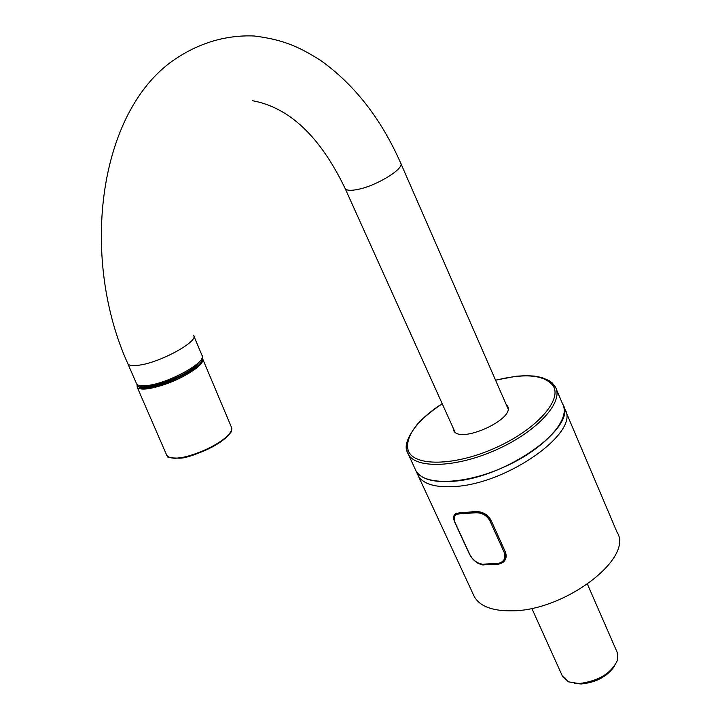 <?xml version="1.0" encoding="UTF-8"?>
<svg xmlns="http://www.w3.org/2000/svg" width="720" height="720" viewBox="0 0 720 720"><rect width="100%" height="100%" fill="white"/><g stroke="black" fill="none" stroke-linecap="round" stroke-linejoin="round"><path stroke-width="1.08" d="M142.227 385.848C150.273 388.656 180.549 377.964 193.626 367.668L199.809 361.377M136.296 383.166L136.647 383.985C138.006 385.794 141.75 386.289 147.897 385.461C169.614 382.905 208.062 361.26 201.96 355.275L193.851 336.006M574.371 683.361L581.103 683.991C596.034 682.533 607.176 676.575 614.538 666.126M562.374 676.026L568.386 681.822L579.015 683.559C598.77 681.111 611.703 673.11 617.814 659.574L617.229 652.446L587.466 584.253M562.635 404.028C571.167 419.148 544.914 448.641 504.954 466.65C465.093 484.866 423.801 486.081 415.89 470.718L415.026 468.846L415.89 470.718C420.939 479.097 433.107 482.634 452.403 481.329C505.638 478.485 578.61 426.213 562.635 404.028L556.308 389.133M506.142 404.388L507.465 405.99C516.123 418.824 459.495 444.546 453.645 430.47L453.042 427.734M507.465 405.99L507.771 406.683M454.797 522.333C452.916 517.914 453.339 514.917 456.075 513.342L474.372 511.623C481.626 511.092 487.152 513.909 490.959 520.083L505.314 551.853C506.997 556.281 506.151 559.854 502.776 562.581L498.33 564.282L482.625 564.939L478.134 563.409L473.193 559.494M455.67 513.567L455.535 514.08M504.594 560.151L505.386 559.458M563.481 406.026L564.804 409.14C580.842 431.478 507.996 483.786 454.77 486.504C435.474 487.755 423.288 484.173 418.23 475.749L417.348 473.868M473.337 594.567L474.336 596.7C479.925 606.321 492.327 611.037 511.56 610.839C564.597 611.118 634.293 557.919 617.031 532.188L565.659 411.156M564.804 409.14C580.842 431.478 507.996 483.786 454.77 486.504C435.474 487.755 423.288 484.173 418.23 475.749L474.336 596.7M454.239 515.97L456.399 513.504L459.621 512.802L474.885 511.731C481.806 511.389 487.071 514.197 490.662 520.155L489.834 520.623C486.396 514.998 481.419 512.388 474.903 512.811L459.504 513.882C454.437 514.287 453.006 517.293 455.22 522.9L469.629 554.202C472.698 560.043 477.009 563.373 482.571 564.192L498.222 563.769M482.571 564.192L497.934 563.454C503.955 562.068 506.043 558.378 504.198 552.393L505.017 551.916C506.736 555.921 505.962 559.305 502.713 562.068L498.483 563.625M505.89 558.108L505.422 558.522M230.958 431.433C225.873 443.745 187.497 458.946 180.045 458.109M199.971 361.206L194.103 367.902C179.613 379.971 142.38 391.887 139.356 385.515M142.425 385.902L141.795 386.865M136.647 383.985L127.944 363.915C129.267 365.652 132.993 366.066 139.131 365.175C160.821 362.376 199.512 340.902 193.527 335.223M454.995 432.054L345.132 188.523C346.563 190.566 350.856 190.854 358.029 189.387C377.082 185.661 405.144 168.201 400.644 163.008C381.195 118.872 354.546 84.69 320.706 60.471C300.231 47.565 284.283 39.672 254.214 36C225.252 34.722 195.894 43.56 169.668 63.009C97.254 117.954 80.865 260.199 127.944 363.915M442.233 403.767C416.457 421.038 405.081 436.554 408.114 450.306C413.361 466.623 454.257 466.317 494.982 448.074C535.815 430.047 562.725 400.113 553.059 385.677C544.302 374.787 525.15 372.987 495.594 380.259M555.003 386.334L555.48 387.171C563.895 401.985 537.399 431.262 497.286 449.352C457.281 467.649 415.98 469.206 408.204 454.149L407.313 452.187M407.232 451.953L406.548 448.713M498.33 564.282L498.753 563.688M483.345 564.993L483.705 564.507M490.86 519.876L505.224 551.637M504.198 552.393L489.834 520.623M475.02 511.551L474.903 512.811M459.711 512.685L459.504 513.882M202.833 359.28L231.291 426.897C232.848 429.12 230.967 432.657 225.648 437.526C210.888 449.928 186.3 457.524 179.343 457.812C173.736 458.775 169.596 458.055 166.905 455.661L166.5 454.725M202.086 357.984L202.491 358.461C203.778 360.639 201.735 363.906 196.371 368.244C182.493 378.189 166.842 384.966 149.418 388.557C142.713 389.574 138.645 389.115 137.187 387.189L137.043 384.435M201.789 358.65C205.578 367.263 157.356 388.809 149.562 387.54C142.542 389.025 138.42 388.026 137.196 384.561M147.24 387.108L146.844 386.199M508.041 408.744L400.86 163.494M345.132 188.523C320.355 136.827 289.521 107.568 252.612 100.728M531.792 608.328L562.797 676.953M495.549 380.169L516.429 376.209L525.87 375.651L534.384 376.083L541.773 377.505L549.162 380.646L552.402 383.103L555.48 387.171M442.188 403.677C432.495 409.833 424.17 416.736 417.24 424.386C407.583 436.806 404.235 445.95 407.205 451.818L418.23 475.749M502.776 562.581L503.901 561.015M482.85 564.48C477.315 563.832 472.833 560.367 469.413 554.076L455.004 522.792C453.096 518.481 453.555 515.385 456.399 513.504L456.741 513.063M231.426 430.398C232.362 431.496 228.789 435.312 220.707 441.855C209.304 449.64 195.741 455.067 180 458.145M179.694 458.181C161.388 457.749 170.433 456.444 166.905 455.661L137.187 387.189L137.115 384.498"/></g></svg>
